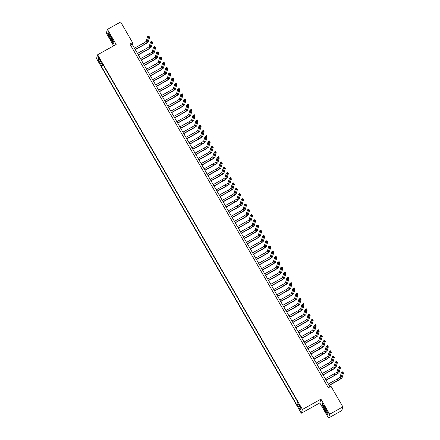 <?xml version="1.0" encoding="UTF-8"?>
<svg xmlns="http://www.w3.org/2000/svg" width="440" height="440" viewBox="0 0 440 440"><rect width="100%" height="100%" fill="white"/><g stroke="black" fill="none" stroke-linecap="round" stroke-linejoin="round"><path stroke-width="0.66" d="M299.921 405.526L298.875 404.146L299.728 406.175L300.779 407.556L299.921 405.526M328.532 418L329.643 414.243L320.936 399.157L319.82 402.914L328.532 418L341.754 410.63L342.87 406.874L330.979 386.276L328.334 387.75L129.91 44.066L132.555 42.598L120.665 22L107.437 29.37L106.321 33.127L113.663 45.837M319.82 402.914L301.307 413.232L96.52 58.526L97.636 54.769L302.423 409.47L301.307 413.232M99.457 59.285L101.139 61.776L99.644 58.652L98.632 57.316L99.457 59.285L99.875 59.048M102.79 64.3L101.392 65.291L101.178 66L296.879 404.965L297.088 404.25L300.421 410.025L300.883 408.48L297.55 402.705L297.759 401.995L102.058 63.036L101.849 63.745L102.355 63.547M101.392 65.291L98.059 59.516L98.516 57.976L101.849 63.745M329.643 414.243L342.87 406.874M320.936 399.157L302.423 409.47M97.636 54.769L116.149 44.451L107.437 29.37M329.973 386.843L132.099 44.121L132.555 42.598M130.466 45.029L132.099 44.121M103.142 64.906L101.178 66M297.088 404.25L298.05 403.574M99.534 59.736L98.059 59.516M300.421 410.025L300.861 408.447M110.484 39.199L113.575 43.698L113.911 42.565L111.155 36.938L108.064 32.439L107.729 33.572L110.616 39.127M328.24 413.798L325.485 408.166L322.394 403.673L322.058 404.8L324.814 410.432L327.905 414.931L328.24 413.798M135.207 49.495L144.144 44.517A3.053 0.369 150 0 0 146.938 42.537L148.28 38.022L147.521 36.707L148.841 35.97L149.6 37.285L148.258 41.8A4.576 0.55 -30 0 1 144.067 44.77L135.3 49.654M134.447 48.186L143.385 43.208A3.053 0.369 150 0 0 146.179 41.223L147.521 36.707L148.181 36.751L148.489 37.273L149.017 36.977L148.715 36.454L148.181 36.751M149.017 36.977L149.6 37.285L148.28 38.022L148.489 37.273M148.715 36.454L148.841 35.97M111.122 37.351A3.966 0.495 -119.1 0 0 109.137 34.573A3.966 0.495 -119.1 0 0 110.726 38.671A3.966 0.495 -119.1 0 0 112.904 41.338A3.966 0.495 -119.1 0 0 111.122 37.351M110.501 36.322A2.717 0.341 -119.1 0 0 111.413 38.115A2.717 0.341 -119.1 0 0 112.134 39.259M113.652 43.434L110.6 39.105L107.927 33.654L108.224 32.67M113.878 42.504L113.592 43.467M323.648 405.955A3.966 0.495 -119.1 0 0 323.466 405.807A3.966 0.495 -119.1 0 0 324.252 408.408A3.966 0.495 -119.1 0 0 326.86 412.522A3.966 0.495 -119.1 0 0 327.234 412.572A3.966 0.495 -119.1 0 0 325.864 409.316A3.966 0.495 -119.1 0 0 323.648 405.955M324.83 407.556A2.717 0.341 -119.1 0 0 326.464 410.487M328.207 413.732L327.927 414.695L324.929 410.339L322.262 404.882L322.553 403.898M138.237 54.742L147.169 49.764A3.053 0.369 150 0 0 149.969 47.784L151.305 43.269L150.552 41.954L151.871 41.217L152.631 42.532L151.288 47.047A4.576 0.55 -30 0 1 147.097 50.017L138.325 54.901M137.478 53.433L146.416 48.455A3.053 0.369 150 0 0 149.21 46.47L150.552 41.954L151.212 41.998L151.514 42.521L152.048 42.224L151.739 41.701L151.212 41.998M152.048 42.224L152.631 42.532L151.305 43.269L151.514 42.521M151.739 41.701L151.871 41.217M141.262 59.989L150.2 55.011A3.053 0.369 150 0 0 152.994 53.031L154.336 48.516L153.582 47.201L154.902 46.464L155.661 47.779L154.319 52.294A4.576 0.55 -30 0 1 150.123 55.264L141.356 60.148M140.508 58.68L149.441 53.702A3.053 0.369 150 0 0 152.24 51.717L153.582 47.201L154.242 47.245L154.545 47.767L155.073 47.471L154.77 46.948L154.242 47.245M155.073 47.471L155.661 47.779L154.336 48.516L154.545 47.767M154.77 46.948L154.902 46.464M144.293 65.236L153.23 60.258A3.053 0.369 150 0 0 156.024 58.278L157.366 53.763L156.607 52.448L157.933 51.711L158.686 53.026L157.35 57.541A4.576 0.55 -30 0 1 153.153 60.511L144.386 65.395M143.534 63.927L152.471 58.949A3.053 0.369 150 0 0 155.271 56.964L156.607 52.448L157.273 52.492L157.575 53.015L158.103 52.718L157.801 52.195L157.273 52.492M158.103 52.718L158.686 53.026L157.366 53.763L157.575 53.015M157.801 52.195L157.933 51.711M147.323 70.483L156.261 65.505A3.053 0.369 150 0 0 159.055 63.525L160.397 59.01L159.638 57.695L160.963 56.958L161.716 58.273L160.375 62.788A4.576 0.55 -30 0 1 156.184 65.758L147.416 70.642M146.564 69.174L155.502 64.196A3.053 0.369 150 0 0 158.296 62.211L159.638 57.695L160.303 57.739L160.606 58.262L161.134 57.965L160.831 57.442L160.303 57.739M161.134 57.965L161.716 58.273L160.397 59.01L160.606 58.262M160.831 57.442L160.963 56.958M150.354 75.73L159.291 70.752A3.053 0.369 150 0 0 162.085 68.772L163.427 64.257L162.668 62.942L163.988 62.205L164.747 63.52L163.405 68.035A4.576 0.55 -30 0 1 159.214 71.005L150.447 75.889M149.595 74.421L158.532 69.443A3.053 0.369 150 0 0 161.326 67.458L162.668 62.942L163.328 62.986L163.636 63.509L164.164 63.212L163.862 62.689L163.328 62.986M164.164 63.212L164.747 63.52L163.427 64.257L163.636 63.509M163.862 62.689L163.988 62.205M153.384 80.977L162.316 75.999A3.053 0.369 150 0 0 165.115 74.019L166.452 69.504L165.698 68.189L167.019 67.452L167.778 68.767L166.436 73.282A4.576 0.55 -30 0 1 162.245 76.252L153.472 81.136M152.625 79.668L161.562 74.69A3.053 0.369 150 0 0 164.357 72.705L165.698 68.189L166.359 68.233L166.661 68.756L167.195 68.459L166.887 67.936L166.359 68.233M167.195 68.459L167.778 68.767L166.452 69.504L166.661 68.756M166.887 67.936L167.019 67.452M156.409 86.224L165.347 81.246A3.053 0.369 150 0 0 168.141 79.266L169.482 74.751L168.729 73.436L170.049 72.699L170.808 74.014L169.466 78.529A4.576 0.55 -30 0 1 165.27 81.499L156.503 86.389M155.656 84.915L164.588 79.937A3.053 0.369 150 0 0 167.387 77.951L168.729 73.436L169.389 73.48L169.691 74.003L170.22 73.706L169.917 73.183L169.389 73.48M170.22 73.706L170.808 74.014L169.482 74.751L169.691 74.003M169.917 73.183L170.049 72.699M159.44 91.471L168.377 86.493A3.053 0.369 150 0 0 171.171 84.513L172.513 79.998L171.754 78.683L173.08 77.946L173.833 79.261L172.496 83.776A4.576 0.55 -30 0 1 168.3 86.746L159.533 91.636M158.68 90.162L167.618 85.184A3.053 0.369 150 0 0 170.418 83.199L171.754 78.683L172.42 78.727L172.722 79.25L173.25 78.953L172.948 78.43L172.42 78.727M173.25 78.953L173.833 79.261L172.513 79.998L172.722 79.25M172.948 78.43L173.08 77.946M162.47 96.718L171.407 91.74A3.053 0.369 150 0 0 174.202 89.76L175.544 85.245L174.785 83.93L176.11 83.193L176.864 84.508L175.522 89.023A4.576 0.55 -30 0 1 171.331 91.993L162.564 96.883M161.711 95.409L170.649 90.431A3.053 0.369 150 0 0 173.443 88.446L174.785 83.93L175.45 83.974L175.753 84.496L176.281 84.2L175.978 83.677L175.45 83.974M176.281 84.2L176.864 84.508L175.544 85.245L175.753 84.496M175.978 83.677L176.11 83.193M165.501 101.965L174.438 96.987A3.053 0.369 150 0 0 177.232 95.007L178.574 90.492L177.815 89.177L179.135 88.44L179.894 89.755L178.552 94.27A4.576 0.55 -30 0 1 174.361 97.24L165.594 102.13M164.742 100.656L173.679 95.678A3.053 0.369 150 0 0 176.473 93.693L177.815 89.177L178.475 89.221L178.783 89.743L179.311 89.447L179.009 88.924L178.475 89.221M179.311 89.447L179.894 89.755L178.574 90.492L178.783 89.743M179.009 88.924L179.135 88.44M168.531 107.212L177.463 102.234A3.053 0.369 150 0 0 180.263 100.254L181.599 95.739L180.846 94.424L182.166 93.687L182.924 95.002L181.583 99.517A4.576 0.55 -30 0 1 177.392 102.487L168.619 107.377M167.772 105.903L176.71 100.925A3.053 0.369 150 0 0 179.504 98.939L180.846 94.424L181.506 94.468L181.808 94.991L182.341 94.694L182.034 94.171L181.506 94.468M182.341 94.694L182.924 95.002L181.599 95.739L181.808 94.991M182.034 94.171L182.166 93.687M171.556 112.459L180.494 107.481A3.053 0.369 150 0 0 183.288 105.501L184.63 100.986L183.876 99.671L185.196 98.934L185.955 100.249L184.613 104.764A4.576 0.55 -30 0 1 180.417 107.734L171.649 112.624M170.803 111.15L179.735 106.172A3.053 0.369 150 0 0 182.534 104.187L183.876 99.671L184.536 99.715L184.839 100.238L185.367 99.946L185.064 99.418L184.536 99.715M185.367 99.946L185.955 100.249L184.63 100.986L184.839 100.238M185.064 99.418L185.196 98.934M174.587 117.706L183.524 112.728A3.053 0.369 150 0 0 186.318 110.748L187.66 106.233L186.901 104.918L188.227 104.181L188.98 105.496L187.644 110.011A4.576 0.55 -30 0 1 183.447 112.981L174.68 117.871M173.828 116.397L182.765 111.419A3.053 0.369 150 0 0 185.565 109.434L186.901 104.918L187.566 104.962L187.869 105.484L188.397 105.193L188.095 104.665L187.566 104.962M188.397 105.193L188.98 105.496L187.66 106.233L187.869 105.484M188.095 104.665L188.227 104.181M177.617 122.953L186.555 117.975A3.053 0.369 150 0 0 189.349 115.995L190.691 111.48L189.931 110.165L191.257 109.428L192.011 110.743L190.669 115.258A4.576 0.55 -30 0 1 186.478 118.228L177.711 123.118M176.858 121.644L185.796 116.666A3.053 0.369 150 0 0 188.59 114.681L189.931 110.165L190.597 110.209L190.899 110.732L191.428 110.44L191.125 109.912L190.597 110.209M191.428 110.44L192.011 110.743L190.691 111.48L190.899 110.732M191.125 109.912L191.257 109.428M180.648 128.2L189.585 123.222A3.053 0.369 150 0 0 192.379 121.242L193.721 116.727L192.962 115.412L194.282 114.675L195.041 115.99L193.699 120.505A4.576 0.55 -30 0 1 189.508 123.475L180.741 128.364M179.889 126.891L188.826 121.913A3.053 0.369 150 0 0 191.62 119.928L192.962 115.412L193.628 115.456L193.93 115.979L194.458 115.687L194.156 115.159L193.628 115.456M194.458 115.687L195.041 115.99L193.721 116.727L193.93 115.979M194.156 115.159L194.282 114.675M183.678 133.447L192.61 128.469A3.053 0.369 150 0 0 195.41 126.489L196.746 121.974L195.993 120.659L197.313 119.922L198.072 121.237L196.73 125.752A4.576 0.55 -30 0 1 192.538 128.722L183.766 133.612M182.919 132.138L191.857 127.16A3.053 0.369 150 0 0 194.651 125.175L195.993 120.659L196.653 120.703L196.955 121.226L197.489 120.934L197.181 120.406L196.653 120.703M197.489 120.934L198.072 121.237L196.746 121.974L196.955 121.226M197.181 120.406L197.313 119.922M186.703 138.694L195.641 133.716A3.053 0.369 150 0 0 198.435 131.736L199.777 127.221L199.023 125.906L200.343 125.169L201.102 126.484L199.76 130.999A4.576 0.55 -30 0 1 195.564 133.969L186.797 138.859M185.95 137.385L194.882 132.407A3.053 0.369 150 0 0 197.681 130.422L199.023 125.906L199.683 125.95L199.986 126.473L200.514 126.181L200.211 125.653L199.683 125.95M200.514 126.181L201.102 126.484L199.777 127.221L199.986 126.473M200.211 125.653L200.343 125.169M189.734 143.941L198.671 138.963A3.053 0.369 150 0 0 201.465 136.983L202.807 132.468L202.048 131.153L203.374 130.416L204.127 131.731L202.791 136.246A4.576 0.55 -30 0 1 198.594 139.216L189.827 144.106M188.975 142.632L197.912 137.654A3.053 0.369 150 0 0 200.712 135.674L202.048 131.153L202.714 131.197L203.016 131.72L203.544 131.428L203.242 130.9L202.714 131.197M203.544 131.428L204.127 131.731L202.807 132.468L203.016 131.72M203.242 130.9L203.374 130.416M192.764 149.193L201.702 144.21A3.053 0.369 150 0 0 204.496 142.23L205.838 137.715L205.079 136.4L206.404 135.663L207.157 136.978L205.816 141.493A4.576 0.55 -30 0 1 201.625 144.463L192.858 149.353M192.005 147.879L200.943 142.901A3.053 0.369 150 0 0 203.737 140.921L205.079 136.4L205.744 136.444L206.047 136.967L206.575 136.675L206.272 136.147L205.744 136.444M206.575 136.675L207.157 136.978L205.838 137.715L206.047 136.967M206.272 136.147L206.404 135.663M195.795 154.44L204.732 149.457A3.053 0.369 150 0 0 207.526 147.477L208.868 142.962L208.109 141.647L209.429 140.91L210.188 142.225L208.846 146.74A4.576 0.55 -30 0 1 204.655 149.715L195.888 154.6M195.036 153.126L203.973 148.148A3.053 0.369 150 0 0 206.767 146.168L208.109 141.647L208.774 141.691L209.077 142.214L209.605 141.922L209.303 141.394L208.774 141.691M209.605 141.922L210.188 142.225L208.868 142.962L209.077 142.214M209.303 141.394L209.429 140.91M198.825 159.687L207.757 154.704A3.053 0.369 150 0 0 210.556 152.724L211.893 148.209L211.139 146.894L212.46 146.163L213.219 147.472L211.877 151.987A4.576 0.55 -30 0 1 207.686 154.963L198.913 159.847M198.066 158.373L207.004 153.395A3.053 0.369 150 0 0 209.798 151.415L211.139 146.894L211.799 146.938L212.102 147.461L212.636 147.169L212.328 146.641L211.799 146.938M212.636 147.169L213.219 147.472L211.893 148.209L212.102 147.461M212.328 146.641L212.46 146.163M201.85 164.934L210.788 159.951A3.053 0.369 150 0 0 213.582 157.971L214.924 153.456L214.17 152.141L215.49 151.41L216.249 152.719L214.907 157.234A4.576 0.55 -30 0 1 210.711 160.21L201.944 165.094M201.097 163.62L210.029 158.642A3.053 0.369 150 0 0 212.828 156.662L214.17 152.141L214.83 152.185L215.132 152.708L215.661 152.416L215.358 151.888L214.83 152.185M215.661 152.416L216.249 152.719L214.924 153.456L215.132 152.708M215.358 151.888L215.49 151.41M204.881 170.181L213.818 165.198A3.053 0.369 150 0 0 216.612 163.218L217.954 158.703L217.195 157.388L218.521 156.656L219.274 157.965L217.938 162.481A4.576 0.55 -30 0 1 213.741 165.457L204.974 170.34M204.122 168.867L213.059 163.889A3.053 0.369 150 0 0 215.859 161.909L217.195 157.388L217.861 157.432L218.163 157.955L218.691 157.663L218.389 157.135L217.861 157.432M218.691 157.663L219.274 157.965L217.954 158.703L218.163 157.955M218.389 157.135L218.521 156.656M207.911 175.428L216.849 170.445A3.053 0.369 150 0 0 219.643 168.465L220.985 163.95L220.226 162.641L221.551 161.904L222.305 163.213L220.963 167.728A4.576 0.55 -30 0 1 216.772 170.704L208.005 175.588M207.152 174.114L216.09 169.136A3.053 0.369 150 0 0 218.884 167.156L220.226 162.641L220.891 162.679L221.194 163.202L221.722 162.91L221.419 162.382L220.891 162.679M221.722 162.91L222.305 163.213L220.985 163.95L221.194 163.202M221.419 162.382L221.551 161.904M210.941 180.675L219.879 175.692A3.053 0.369 150 0 0 222.673 173.712L224.015 169.197L223.256 167.888L224.576 167.151L225.335 168.46L223.993 172.975A4.576 0.55 -30 0 1 219.802 175.951L211.035 180.835M210.183 179.361L219.12 174.383A3.053 0.369 150 0 0 221.914 172.403L223.256 167.888L223.922 167.926L224.224 168.448L224.752 168.157L224.45 167.629L223.922 167.926M224.752 168.157L225.335 168.46L224.015 169.197L224.224 168.448M224.45 167.629L224.576 167.151M213.972 185.922L222.904 180.939A3.053 0.369 150 0 0 225.704 178.959L227.04 174.444L226.287 173.135L227.607 172.398L228.365 173.707L227.024 178.222A4.576 0.55 -30 0 1 222.833 181.198L214.06 186.082M213.213 184.608L222.151 179.63A3.053 0.369 150 0 0 224.945 177.65L226.287 173.135L226.947 173.173L227.249 173.696L227.782 173.404L227.475 172.876L226.947 173.173M227.782 173.404L228.365 173.707L227.04 174.444L227.249 173.696M227.475 172.876L227.607 172.398M216.997 191.169L225.935 186.186A3.053 0.369 150 0 0 228.729 184.206L230.071 179.691L229.317 178.382L230.637 177.645L231.396 178.954L230.054 183.469A4.576 0.55 -30 0 1 225.858 186.445L217.091 191.329M216.244 189.855L225.176 184.877A3.053 0.369 150 0 0 227.975 182.897L229.317 178.382L229.977 178.42L230.28 178.943L230.808 178.651L230.505 178.123L229.977 178.42M230.808 178.651L231.396 178.954L230.071 179.691L230.28 178.943M230.505 178.123L230.637 177.645M220.028 196.416L228.965 191.433A3.053 0.369 150 0 0 231.759 189.453L233.101 184.938L232.342 183.629L233.668 182.892L234.421 184.201L233.085 188.716A4.576 0.55 -30 0 1 228.888 191.691L220.121 196.576M219.269 195.102L228.206 190.124A3.053 0.369 150 0 0 231.006 188.144L232.342 183.629L233.007 183.667L233.31 184.19L233.838 183.898L233.536 183.37L233.007 183.667M233.838 183.898L234.421 184.201L233.101 184.938L233.31 184.19M233.536 183.37L233.668 182.892M223.058 201.663L231.996 196.68A3.053 0.369 150 0 0 234.79 194.7L236.132 190.185L235.373 188.876L236.698 188.139L237.452 189.448L236.11 193.963A4.576 0.55 -30 0 1 231.919 196.939L223.152 201.823M222.299 200.349L231.237 195.371A3.053 0.369 150 0 0 234.031 193.391L235.373 188.876L236.038 188.914L236.341 189.437L236.869 189.145L236.566 188.617L236.038 188.914M236.869 189.145L237.452 189.448L236.132 190.185L236.341 189.437M236.566 188.617L236.698 188.139M226.089 206.91L235.026 201.927A3.053 0.369 150 0 0 237.82 199.947L239.162 195.431L238.403 194.123L239.723 193.386L240.482 194.695L239.14 199.21A4.576 0.55 -30 0 1 234.949 202.186L226.182 207.07M225.33 205.596L234.267 200.618A3.053 0.369 150 0 0 237.061 198.638L238.403 194.123L239.069 194.161L239.371 194.684L239.899 194.392L239.597 193.864L239.069 194.161M239.899 194.392L240.482 194.695L239.162 195.431L239.371 194.684M239.597 193.864L239.723 193.386M229.119 212.157L238.051 207.174A3.053 0.369 150 0 0 240.851 205.194L242.187 200.679L241.434 199.37L242.754 198.632L243.513 199.941L242.171 204.457A4.576 0.55 -30 0 1 237.98 207.433L229.207 212.316M228.36 210.843L237.298 205.865A3.053 0.369 150 0 0 240.091 203.885L241.434 199.37L242.094 199.408L242.396 199.931L242.93 199.639L242.622 199.111L242.094 199.408M242.93 199.639L243.513 199.941L242.187 200.679L242.396 199.931M242.622 199.111L242.754 198.632M232.144 217.404L241.082 212.421A3.053 0.369 150 0 0 243.876 210.441L245.218 205.926L244.464 204.617L245.784 203.88L246.543 205.189L245.201 209.704A4.576 0.55 -30 0 1 241.005 212.68L232.238 217.564M231.391 216.09L240.323 211.112A3.053 0.369 150 0 0 243.122 209.132L244.464 204.617L245.124 204.655L245.427 205.178L245.955 204.886L245.652 204.358L245.124 204.655M245.955 204.886L246.543 205.189L245.218 205.926L245.427 205.178M245.652 204.358L245.784 203.88M235.174 222.651L244.112 217.674A3.053 0.369 150 0 0 246.906 215.688L248.248 211.173L247.489 209.864L248.815 209.127L249.568 210.436L248.232 214.951A4.576 0.55 -30 0 1 244.035 217.927L235.268 222.811M234.416 221.337L243.353 216.359A3.053 0.369 150 0 0 246.153 214.379L247.489 209.864L248.155 209.902L248.457 210.424L248.985 210.133L248.683 209.605L248.155 209.902M248.985 210.133L249.568 210.436L248.248 211.173L248.457 210.424M248.683 209.605L248.815 209.127M238.205 227.898L247.143 222.921A3.053 0.369 150 0 0 249.937 220.935L251.279 216.42L250.52 215.111L251.845 214.374L252.599 215.683L251.257 220.198A4.576 0.55 -30 0 1 247.066 223.174L238.299 228.058M237.446 226.584L246.384 221.606A3.053 0.369 150 0 0 249.178 219.626L250.52 215.111L251.185 215.149L251.488 215.672L252.016 215.38L251.713 214.852L251.185 215.149M252.016 215.38L252.599 215.683L251.279 216.42L251.488 215.672M251.713 214.852L251.845 214.374M241.236 233.145L250.173 228.168A3.053 0.369 150 0 0 252.967 226.182L254.309 221.667L253.55 220.358L254.87 219.621L255.629 220.93L254.287 225.445A4.576 0.55 -30 0 1 250.096 228.421L241.329 233.305M240.477 231.831L249.414 226.853A3.053 0.369 150 0 0 252.208 224.873L253.55 220.358L254.216 220.396L254.518 220.919L255.046 220.627L254.744 220.099L254.216 220.396M255.046 220.627L255.629 220.93L254.309 221.667L254.518 220.919M254.744 220.099L254.87 219.621M244.266 238.392L253.198 233.415A3.053 0.369 150 0 0 255.998 231.429L257.334 226.914L256.581 225.605L257.901 224.868L258.66 226.177L257.318 230.692A4.576 0.55 -30 0 1 253.127 233.668L244.354 238.552M243.507 237.078L252.445 232.1A3.053 0.369 150 0 0 255.239 230.12L256.581 225.605L257.24 225.643L257.543 226.166L258.077 225.874L257.769 225.346L257.24 225.643M258.077 225.874L258.66 226.177L257.334 226.914L257.543 226.166M257.769 225.346L257.901 224.868M247.291 243.639L256.228 238.662A3.053 0.369 150 0 0 259.023 236.676L260.365 232.161L259.611 230.852L260.931 230.115L261.69 231.424L260.348 235.939A4.576 0.55 -30 0 1 256.152 238.915L247.385 243.799M246.538 242.325L255.47 237.347A3.053 0.369 150 0 0 258.269 235.367L259.611 230.852L260.271 230.89L260.574 231.413L261.102 231.121L260.799 230.593L260.271 230.89M261.102 231.121L261.69 231.424L260.365 232.161L260.574 231.413M260.799 230.593L260.931 230.115M250.322 248.886L259.259 243.909A3.053 0.369 150 0 0 262.053 241.923L263.395 237.407L262.636 236.099L263.962 235.362L264.715 236.671L263.379 241.186A4.576 0.55 -30 0 1 259.182 244.162L250.415 249.046M249.563 247.572L258.5 242.594A3.053 0.369 150 0 0 261.3 240.614L262.636 236.099L263.302 236.137L263.604 236.66L264.132 236.368L263.829 235.84L263.302 236.137M264.132 236.368L264.715 236.671L263.395 237.407L263.604 236.66M263.829 235.84L263.962 235.362M253.352 254.133L262.29 249.156A3.053 0.369 150 0 0 265.084 247.17L266.426 242.655L265.666 241.346L266.992 240.609L267.746 241.918L266.404 246.433A4.576 0.55 -30 0 1 262.213 249.409L253.446 254.293M252.593 252.819L261.531 247.841A3.053 0.369 150 0 0 264.325 245.861L265.666 241.346L266.332 241.384L266.635 241.907L267.163 241.615L266.86 241.087L266.332 241.384M267.163 241.615L267.746 241.918L266.426 242.655L266.635 241.907M266.86 241.087L266.992 240.609M256.382 259.38L265.32 254.403A3.053 0.369 150 0 0 268.114 252.417L269.456 247.902L268.697 246.593L270.017 245.856L270.776 247.165L269.434 251.68A4.576 0.55 -30 0 1 265.243 254.656L256.476 259.54M255.624 258.065L264.561 253.088A3.053 0.369 150 0 0 267.355 251.108L268.697 246.593L269.363 246.631L269.665 247.154L270.193 246.862L269.891 246.34L269.363 246.631M270.193 246.862L270.776 247.165L269.456 247.902L269.665 247.154M269.891 246.34L270.017 245.856M259.413 264.627L268.345 259.649A3.053 0.369 150 0 0 271.145 257.664L272.481 253.149L271.728 251.84L273.048 251.103L273.807 252.412L272.464 256.927A4.576 0.55 -30 0 1 268.274 259.903L259.501 264.787M258.654 263.312L267.591 258.335A3.053 0.369 150 0 0 270.386 256.355L271.728 251.84L272.388 251.878L272.69 252.406L273.224 252.109L272.916 251.587L272.388 251.878M273.224 252.109L273.807 252.412L272.481 253.149L272.69 252.406M272.916 251.587L273.048 251.103M262.438 269.874L271.376 264.897A3.053 0.369 150 0 0 274.17 262.911L275.512 258.396L274.758 257.087L276.078 256.35L276.837 257.659L275.495 262.174A4.576 0.55 -30 0 1 271.298 265.149L262.531 270.034M261.685 268.56L270.617 263.582A3.053 0.369 150 0 0 273.416 261.602L274.758 257.087L275.418 257.125L275.721 257.653L276.249 257.356L275.946 256.834L275.418 257.125M276.249 257.356L276.837 257.659L275.512 258.396L275.721 257.653M275.946 256.834L276.078 256.35M265.469 275.121L274.406 270.144A3.053 0.369 150 0 0 277.2 268.158L278.542 263.643L277.783 262.334L279.109 261.596L279.862 262.906L278.526 267.421A4.576 0.55 -30 0 1 274.329 270.397L265.562 275.281M264.71 273.807L273.647 268.829A3.053 0.369 150 0 0 276.447 266.849L277.783 262.334L278.449 262.372L278.751 262.9L279.279 262.603L278.977 262.081L278.449 262.372M279.279 262.603L279.862 262.906L278.542 263.643L278.751 262.9M278.977 262.081L279.109 261.596M268.499 280.368L277.437 275.391A3.053 0.369 150 0 0 280.231 273.405L281.572 268.889L280.814 267.581L282.139 266.844L282.893 268.153L281.551 272.668A4.576 0.55 -30 0 1 277.36 275.644L268.593 280.528M267.74 279.054L276.678 274.076A3.053 0.369 150 0 0 279.471 272.096L280.814 267.581L281.479 267.619L281.782 268.147L282.31 267.85L282.007 267.328L281.479 267.619M282.31 267.85L282.893 268.153L281.572 268.889L281.782 268.147M282.007 267.328L282.139 266.844M271.53 285.615L280.467 280.638A3.053 0.369 150 0 0 283.261 278.652L284.603 274.137L283.844 272.828L285.164 272.091L285.923 273.399L284.581 277.915A4.576 0.55 -30 0 1 280.39 280.891L271.623 285.775M270.771 284.3L279.708 279.323A3.053 0.369 150 0 0 282.502 277.343L283.844 272.828L284.51 272.866L284.812 273.394L285.34 273.097L285.038 272.575L284.51 272.866M285.34 273.097L285.923 273.399L284.603 274.137L284.812 273.394M285.038 272.575L285.164 272.091M274.56 290.862L283.492 285.885A3.053 0.369 150 0 0 286.291 283.899L287.628 279.384L286.875 278.075L288.195 277.338L288.954 278.647L287.611 283.162A4.576 0.55 -30 0 1 283.421 286.138L274.648 291.022M273.801 289.548L282.739 284.57A3.053 0.369 150 0 0 285.533 282.59L286.875 278.075L287.534 278.113L287.837 278.641L288.37 278.344L288.062 277.822L287.534 278.113M288.37 278.344L288.954 278.647L287.628 279.384L287.837 278.641M288.062 277.822L288.195 277.338M277.585 296.109L286.523 291.132A3.053 0.369 150 0 0 289.317 289.146L290.659 284.631L289.905 283.322L291.225 282.584L291.984 283.894L290.642 288.409A4.576 0.55 -30 0 1 286.445 291.385L277.679 296.269M276.832 294.795L285.764 289.817A3.053 0.369 150 0 0 288.563 287.837L289.905 283.322L290.565 283.36L290.868 283.888L291.395 283.591L291.093 283.069L290.565 283.36M291.395 283.591L291.984 283.894L290.659 284.631L290.868 283.888M291.093 283.069L291.225 282.584M280.615 301.356L289.553 296.379A3.053 0.369 150 0 0 292.347 294.393L293.689 289.877L292.93 288.569L294.256 287.832L295.009 289.141L293.673 293.656A4.576 0.55 -30 0 1 289.476 296.632L280.709 301.516M279.857 300.041L288.794 295.064A3.053 0.369 150 0 0 291.594 293.084L292.93 288.569L293.596 288.607L293.898 289.135L294.426 288.838L294.124 288.316L293.596 288.607M294.426 288.838L295.009 289.141L293.689 289.877L293.898 289.135M294.124 288.316L294.256 287.832M283.646 306.603L292.584 301.625A3.053 0.369 150 0 0 295.377 299.64L296.72 295.125L295.961 293.816L297.286 293.079L298.04 294.388L296.698 298.909A4.576 0.55 -30 0 1 292.507 301.879L283.74 306.763M282.887 305.289L291.825 300.311A3.053 0.369 150 0 0 294.618 298.331L295.961 293.816L296.626 293.854L296.929 294.382L297.457 294.085L297.154 293.562L296.626 293.854M297.457 294.085L298.04 294.388L296.72 295.125L296.929 294.382M297.154 293.562L297.286 293.079M286.677 311.85L295.614 306.873A3.053 0.369 150 0 0 298.408 304.887L299.75 300.372L298.991 299.062L300.311 298.326L301.07 299.635L299.728 304.156A4.576 0.55 -30 0 1 295.537 307.125L286.77 312.01M285.918 310.536L294.855 305.558A3.053 0.369 150 0 0 297.649 303.578L298.991 299.062L299.657 299.101L299.959 299.629L300.487 299.332L300.185 298.81L299.657 299.101M300.487 299.332L301.07 299.635L299.75 300.372L299.959 299.629M300.185 298.81L300.311 298.326M289.707 317.097L298.639 312.12A3.053 0.369 150 0 0 301.439 310.134L302.775 305.618L302.022 304.31L303.341 303.573L304.101 304.882L302.759 309.402A4.576 0.55 -30 0 1 298.568 312.373L289.795 317.257M288.948 315.783L297.886 310.805A3.053 0.369 150 0 0 300.68 308.825L302.022 304.31L302.682 304.348L302.984 304.876L303.518 304.579L303.209 304.057L302.682 304.348M303.518 304.579L304.101 304.882L302.775 305.618L302.984 304.876M303.209 304.057L303.341 303.573M292.732 322.344L301.67 317.367A3.053 0.369 150 0 0 304.464 315.387L305.805 310.866L305.052 309.557L306.372 308.82L307.131 310.129L305.789 314.65A4.576 0.55 -30 0 1 301.593 317.62L292.826 322.504M291.979 321.03L300.911 316.052A3.053 0.369 150 0 0 303.71 314.072L305.052 309.557L305.712 309.595L306.014 310.123L306.543 309.826L306.24 309.304L305.712 309.595M306.543 309.826L307.131 310.129L305.805 310.866L306.014 310.123M306.24 309.304L306.372 308.82M295.763 327.591L304.7 322.614A3.053 0.369 150 0 0 307.494 320.634L308.836 316.113L308.077 314.804L309.402 314.067L310.156 315.375L308.82 319.897A4.576 0.55 -30 0 1 304.623 322.867L295.856 327.75M295.004 326.282L303.941 321.299A3.053 0.369 150 0 0 306.741 319.319L308.077 314.804L308.743 314.842L309.045 315.37L309.573 315.073L309.27 314.55L308.743 314.842M309.573 315.073L310.156 315.375L308.836 316.113L309.045 315.37M309.27 314.55L309.402 314.067M298.793 332.838L307.731 327.861A3.053 0.369 150 0 0 310.525 325.881L311.867 321.36L311.108 320.05L312.433 319.314L313.187 320.623L311.845 325.144A4.576 0.55 -30 0 1 307.654 328.114L298.887 332.998M298.034 331.529L306.972 326.546A3.053 0.369 150 0 0 309.766 324.566L311.108 320.05L311.773 320.089L312.076 320.617L312.604 320.32L312.301 319.798L311.773 320.089M312.604 320.32L313.187 320.623L311.867 321.36L312.076 320.617M312.301 319.798L312.433 319.314M301.824 338.085L310.761 333.108A3.053 0.369 150 0 0 313.555 331.127L314.897 326.607L314.138 325.298L315.458 324.561L316.217 325.875L314.875 330.391A4.576 0.55 -30 0 1 310.684 333.361L301.917 338.245M301.065 336.776L310.002 331.793A3.053 0.369 150 0 0 312.796 329.813L314.138 325.298L314.804 325.336L315.106 325.864L315.634 325.567L315.332 325.045L314.804 325.336M315.634 325.567L316.217 325.875L314.897 326.607L315.106 325.864M315.332 325.045L315.458 324.561M304.854 343.332L313.786 338.355A3.053 0.369 150 0 0 316.586 336.375L317.922 331.854L317.168 330.545L318.489 329.808L319.248 331.122L317.906 335.638A4.576 0.55 -30 0 1 313.715 338.608L304.942 343.492M304.095 342.023L313.033 337.04A3.053 0.369 150 0 0 315.827 335.06L317.168 330.545L317.829 330.583L318.131 331.111L318.665 330.814L318.357 330.291L317.829 330.583M318.665 330.814L319.248 331.122L317.922 331.854L318.131 331.111M318.357 330.291L318.489 329.808M307.879 348.579L316.817 343.602A3.053 0.369 150 0 0 319.611 341.622L320.952 337.101L320.199 335.791L321.519 335.055L322.278 336.369L320.936 340.885A4.576 0.55 -30 0 1 316.74 343.855L307.973 348.739M307.125 347.27L316.058 342.287A3.053 0.369 150 0 0 318.857 340.307L320.199 335.791L320.859 335.83L321.161 336.358L321.69 336.061L321.387 335.539L320.859 335.83M321.69 336.061L322.278 336.369L320.952 337.101L321.161 336.358M321.387 335.539L321.519 335.055M310.909 353.826L319.847 348.849A3.053 0.369 150 0 0 322.641 346.868L323.983 342.353L323.224 341.039L324.55 340.302L325.303 341.616L323.966 346.132A4.576 0.55 -30 0 1 319.77 349.102L311.003 353.986M310.151 352.517L319.088 347.534A3.053 0.369 150 0 0 321.888 345.554L323.224 341.039L323.889 341.077L324.192 341.605L324.72 341.308L324.418 340.786L323.889 341.077M324.72 341.308L325.303 341.616L323.983 342.353L324.192 341.605M324.418 340.786L324.55 340.302M313.94 359.073L322.877 354.096A3.053 0.369 150 0 0 325.672 352.116L327.014 347.6L326.255 346.286L327.58 345.548L328.334 346.863L326.992 351.379A4.576 0.55 -30 0 1 322.8 354.349L314.034 359.233M313.181 357.764L322.118 352.781A3.053 0.369 150 0 0 324.913 350.801L326.255 346.286L326.92 346.324L327.223 346.852L327.75 346.555L327.448 346.033L326.92 346.324M327.75 346.555L328.334 346.863L327.014 347.6L327.223 346.852M327.448 346.033L327.58 345.548M316.971 364.32L325.908 359.343A3.053 0.369 150 0 0 328.702 357.363L330.044 352.847L329.285 351.533L330.605 350.796L331.364 352.11L330.022 356.625A4.576 0.55 -30 0 1 325.831 359.596L317.064 364.48M316.212 363.011L325.149 358.028A3.053 0.369 150 0 0 327.943 356.048L329.285 351.533L329.951 351.571L330.253 352.099L330.781 351.802L330.479 351.28L329.951 351.571M330.781 351.802L331.364 352.11L330.044 352.847L330.253 352.099M330.479 351.28L330.605 350.796M320.001 369.567L328.933 364.59A3.053 0.369 150 0 0 331.733 362.61L333.069 358.094L332.316 356.78L333.636 356.043L334.395 357.357L333.053 361.873A4.576 0.55 -30 0 1 328.861 364.843L320.089 369.727M319.242 368.258L328.18 363.275A3.053 0.369 150 0 0 330.974 361.295L332.316 356.78L332.976 356.818L333.278 357.346L333.812 357.049L333.509 356.527L332.976 356.818M333.812 357.049L334.395 357.357L333.069 358.094L333.278 357.346M333.509 356.527L333.636 356.043M323.026 374.814L331.964 369.837A3.053 0.369 150 0 0 334.757 367.857L336.1 363.341L335.346 362.027L336.666 361.29L337.425 362.604L336.083 367.12A4.576 0.55 -30 0 1 331.887 370.09L323.12 374.974M322.273 373.505L331.205 368.522A3.053 0.369 150 0 0 334.004 366.542L335.346 362.027L336.006 362.065L336.309 362.593L336.837 362.296L336.534 361.774L336.006 362.065M336.837 362.296L337.425 362.604L336.1 363.341L336.309 362.593M336.534 361.774L336.666 361.29M326.057 380.061L334.994 375.084A3.053 0.369 150 0 0 337.788 373.104L339.13 368.588L338.371 367.274L339.697 366.536L340.45 367.851L339.114 372.367A4.576 0.55 -30 0 1 334.917 375.337L326.15 380.221M325.298 378.752L334.235 373.769A3.053 0.369 150 0 0 337.034 371.789L338.371 367.274L339.036 367.312L339.339 367.84L339.867 367.543L339.565 367.021L339.036 367.312M339.867 367.543L340.45 367.851L339.13 368.588L339.339 367.84M339.565 367.021L339.697 366.536M329.087 385.308L338.025 380.331A3.053 0.369 150 0 0 340.819 378.351L342.161 373.835L341.402 372.521L342.727 371.784L343.481 373.098L342.139 377.614A4.576 0.55 -30 0 1 337.948 380.584L329.18 385.468M328.328 383.999L337.266 379.016A3.053 0.369 150 0 0 340.06 377.036L341.402 372.521L342.067 372.559L342.37 373.087L342.898 372.79L342.595 372.268L342.067 372.559M342.898 372.79L343.481 373.098L342.161 373.835L342.37 373.087M342.595 372.268L342.727 371.784M100.535 60.209L100.128 60.434M143.385 43.208L144.144 44.517M146.179 41.223L146.938 42.537M146.416 48.455L147.169 49.764M149.21 46.47L149.969 47.784M149.441 53.702L150.2 55.011M152.24 51.717L152.994 53.031M152.471 58.949L153.23 60.258M155.271 56.964L156.024 58.278M155.502 64.196L156.261 65.505M158.296 62.211L159.055 63.525M158.532 69.443L159.291 70.752M161.326 67.458L162.085 68.772M161.562 74.69L162.316 75.999M164.357 72.705L165.115 74.019M164.588 79.937L165.347 81.246M167.387 77.951L168.141 79.266M167.618 85.184L168.377 86.493M170.418 83.199L171.171 84.513M170.649 90.431L171.407 91.74M173.443 88.446L174.202 89.76M173.679 95.678L174.438 96.987M176.473 93.693L177.232 95.007M176.71 100.925L177.463 102.234M179.504 98.939L180.263 100.254M179.735 106.172L180.494 107.481M182.534 104.187L183.288 105.501M182.765 111.419L183.524 112.728M185.565 109.434L186.318 110.748M185.796 116.666L186.555 117.975M188.59 114.681L189.349 115.995M188.826 121.913L189.585 123.222M191.62 119.928L192.379 121.242M191.857 127.16L192.61 128.469M194.651 125.175L195.41 126.489M194.882 132.407L195.641 133.716M197.681 130.422L198.435 131.736M197.912 137.654L198.671 138.963M200.712 135.674L201.465 136.983M200.943 142.901L201.702 144.21M203.737 140.921L204.496 142.23M203.973 148.148L204.732 149.457M206.767 146.168L207.526 147.477M207.004 153.395L207.757 154.704M209.798 151.415L210.556 152.724M210.029 158.642L210.788 159.951M212.828 156.662L213.582 157.971M213.059 163.889L213.818 165.198M215.859 161.909L216.612 163.218M216.09 169.136L216.849 170.445M218.884 167.156L219.643 168.465M219.12 174.383L219.879 175.692M221.914 172.403L222.673 173.712M222.151 179.63L222.904 180.939M224.945 177.65L225.704 178.959M225.176 184.877L225.935 186.186M227.975 182.897L228.729 184.206M228.206 190.124L228.965 191.433M231.006 188.144L231.759 189.453M231.237 195.371L231.996 196.68M234.031 193.391L234.79 194.7M234.267 200.618L235.026 201.927M237.061 198.638L237.82 199.947M237.298 205.865L238.051 207.174M240.091 203.885L240.851 205.194M240.323 211.112L241.082 212.421M243.122 209.132L243.876 210.441M243.353 216.359L244.112 217.674M246.153 214.379L246.906 215.688M246.384 221.606L247.143 222.921M249.178 219.626L249.937 220.935M249.414 226.853L250.173 228.168M252.208 224.873L252.967 226.182M252.445 232.1L253.198 233.415M255.239 230.12L255.998 231.429M255.47 237.347L256.228 238.662M258.269 235.367L259.023 236.676M258.5 242.594L259.259 243.909M261.3 240.614L262.053 241.923M261.531 247.841L262.29 249.156M264.325 245.861L265.084 247.17M264.561 253.088L265.32 254.403M267.355 251.108L268.114 252.417M267.591 258.335L268.345 259.649M270.386 256.355L271.145 257.664M270.617 263.582L271.376 264.897M273.416 261.602L274.17 262.911M273.647 268.829L274.406 270.144M276.447 266.849L277.2 268.158M276.678 274.076L277.437 275.391M279.471 272.096L280.231 273.405M279.708 279.323L280.467 280.638M282.502 277.343L283.261 278.652M282.739 284.57L283.492 285.885M285.533 282.59L286.291 283.899M285.764 289.817L286.523 291.132M288.563 287.837L289.317 289.146M288.794 295.064L289.553 296.379M291.594 293.084L292.347 294.393M291.825 300.311L292.584 301.625M294.618 298.331L295.377 299.64M294.855 305.558L295.614 306.873M297.649 303.578L298.408 304.887M297.886 310.805L298.639 312.12M300.68 308.825L301.439 310.134M300.911 316.052L301.67 317.367M303.71 314.072L304.464 315.387M303.941 321.299L304.7 322.614M306.741 319.319L307.494 320.634M306.972 326.546L307.731 327.861M309.766 324.566L310.525 325.881M310.002 331.793L310.761 333.108M312.796 329.813L313.555 331.127M313.033 337.04L313.786 338.355M315.827 335.06L316.586 336.375M316.058 342.287L316.817 343.602M318.857 340.307L319.611 341.622M319.088 347.534L319.847 348.849M321.888 345.554L322.641 346.868M322.118 352.781L322.877 354.096M324.913 350.801L325.672 352.116M325.149 358.028L325.908 359.343M327.943 356.048L328.702 357.363M328.18 363.275L328.933 364.59M330.974 361.295L331.733 362.61M331.205 368.522L331.964 369.837M334.004 366.542L334.757 367.857M334.235 373.769L334.994 375.084M337.034 371.789L337.788 373.104M337.266 379.016L338.025 380.331M340.06 377.036L340.819 378.351"/></g></svg>
